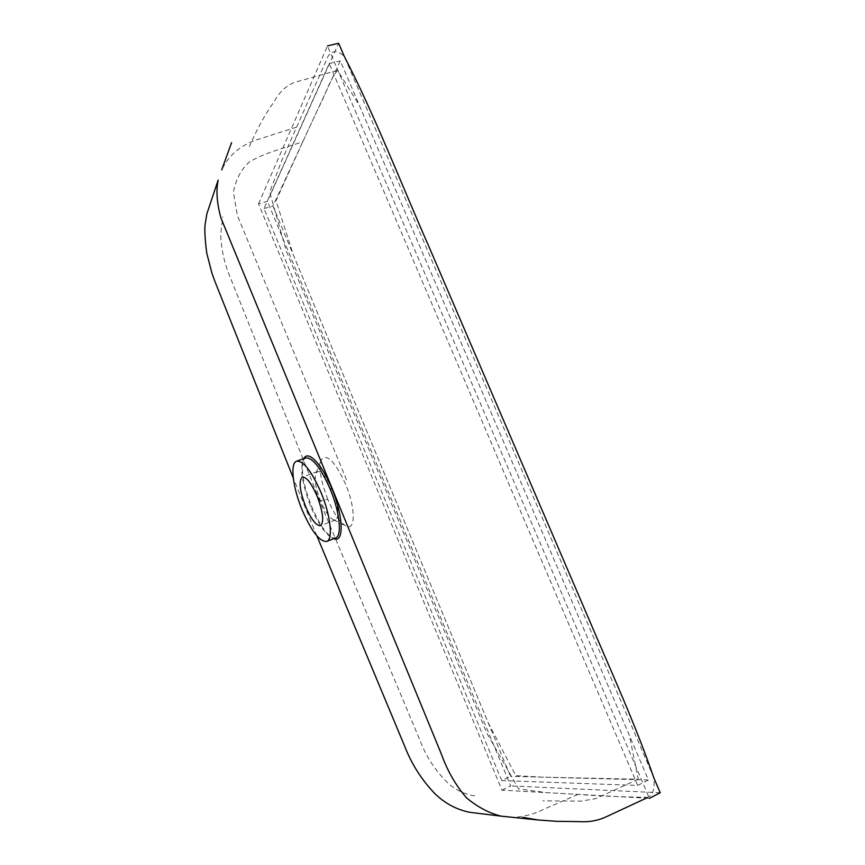 <?xml version="1.0" encoding="UTF-8"?>
<svg xmlns="http://www.w3.org/2000/svg" width="865" height="865" viewBox="0 0 865 865"><rect width="100%" height="100%" fill="white"/><g stroke="black" fill="none" stroke-linecap="round" stroke-linejoin="round"><path stroke-width="0.65" stroke-dasharray="4.33 3.24" d="M258.505 203.859L327.446 45.931L649.41 798.341L501.981 790.167L258.505 203.859L267.426 201.35L338.637 43.25M501.981 790.167L510.707 785.896L267.426 201.35M660.233 792.751L510.707 785.896M648.112 797.346C622.357 796.989 598.991 796.005 578.015 794.384L547.134 792.675L518.578 788.858L487.06 733.552L286.261 250.893L269.685 192.062L281.904 160.23L328.224 56.03C332.301 50.127 337.664 50.267 344.302 56.441L653.767 777.667C654.913 788.307 653.032 794.859 648.112 797.346L646.252 798.168M501.711 780.576L263.976 208.552L329.219 63.599L637.71 785.442L501.711 780.576L510.501 776.305L272.951 206.011L340.313 60.885L648.458 779.96L510.501 776.305M329.219 63.599L340.313 60.885M263.976 208.552L272.951 206.011M637.71 785.442L648.458 779.96M332.593 490.487C326.819 477.448 321.791 471.133 317.52 471.544L316.028 472.993C314.027 478.669 315.52 487.957 320.493 500.857C324.948 511.302 329.295 517.616 333.555 519.779L335.631 519.887C339.545 516.383 338.539 506.587 332.603 490.509L332.593 490.487M327.759 499.321C320.71 481.059 318.634 467.792 321.542 459.51C327.175 453.465 335.209 461.737 345.654 484.324C355.515 507.614 355.645 530.688 346.573 526.309C340.356 523.141 334.085 514.145 327.759 499.321L320.493 500.857M305.572 457.953L303.193 460.212C299.917 469.533 302.404 484.908 310.654 506.36C318.039 523.758 325.24 534.246 332.279 537.846L335.566 537.987M332.279 537.846L333.879 538.636C326.602 534.927 319.163 524.104 311.551 506.166C303.053 484.119 300.49 468.257 303.885 458.58L303.193 460.212M302.75 141.806L276.022 200.767L293.484 255.305L487.947 722.156L515.756 775.646L542.096 777.138L638.273 779.235L629.417 735.51L359.397 105.422L337.566 70.422C329.857 79.407 324.894 95.95 318.882 107.055L302.75 141.806C281.212 149.018 265.101 152.618 249.142 162.09C240.903 169.843 235.658 179.877 233.442 192.181L237.313 215.342L347.654 482.584M311.551 506.166L310.654 506.36M578.015 794.384L543.296 809.499C532.602 815.111 514.707 819.458 501.008 816.127M296.576 127.166L257.165 139.676C240.416 145.298 228.598 155.376 221.7 169.918M316.028 472.993L321.542 459.51M317.52 471.544L302.318 477.123M316.882 535.9L293.278 477.988M638.273 779.235L595.542 798.709L580.891 801.141L542.863 800.817M337.566 70.422L298.457 81.245C283.947 84.802 277.081 96.307 273.816 102.178L273.816 102.178C265.393 113.748 257.262 128.528 249.423 146.509M474.647 795.811C465.489 794.567 456.904 790.621 448.892 783.971C435.949 771.58 426.369 757.167 420.131 740.732L324.829 513.323L229.852 276.454C224.381 263.23 221.321 249.369 220.651 234.88L222.77 216.801M335.631 519.887L320.504 525.682M333.555 519.779L346.573 526.309"/><path stroke-width="1.3" d="M327.446 45.931L338.637 43.25L344.302 56.441C374.015 113.412 401.263 184.04 430.392 249.985L587.065 614.885C609.912 668.742 635.364 724.059 653.767 777.667L660.233 792.751L649.41 798.341M305.594 506.447C299.658 490.509 298.566 480.735 302.318 477.123C306.459 476.788 311.411 483.167 317.152 496.261C323.132 512.404 324.245 522.211 320.504 525.682C316.233 525.92 311.27 519.508 305.594 506.447M302.004 509.604C292.792 487.449 289.861 463.153 296.63 461.186C303.42 460.591 311.595 471.111 321.131 492.758C330.69 515.626 333.22 539.706 326.7 541.436C319.574 541.782 311.346 531.175 302.004 509.604M326.7 541.436L335.566 537.987C342.216 536.159 339.88 512.264 330.311 489.385L330.289 489.331C320.753 467.77 312.514 457.304 305.572 457.953L296.63 461.186M303.885 458.558C307.962 449.67 322.061 464.159 331.911 488.617C343.535 516.254 344.162 543.371 333.944 538.657M331.911 488.617L330.311 489.385M316.882 535.9L404.863 746.668C411.664 764.152 421.612 779.754 434.706 793.486C444.794 803.315 456.45 809.586 469.663 812.311L501.008 816.127C488.995 813.078 477.545 807.023 466.635 797.952C455.887 785.69 447.378 770.845 441.107 753.426L221.029 218.229C216.877 203.416 215.926 190.678 218.164 180.028L206.876 213.796L205.113 224.305C204.443 229.841 204.983 239.454 206.746 253.121L212.001 273.427L215.05 281.752L293.278 477.988M221.7 169.918L231.571 142.649M501.008 816.127L537.803 819.944L522.817 817.349L537.976 819.955L556.379 821.318L579.377 821.62C589.108 822.269 598.148 820.626 606.495 816.668L646.252 798.168"/></g></svg>
